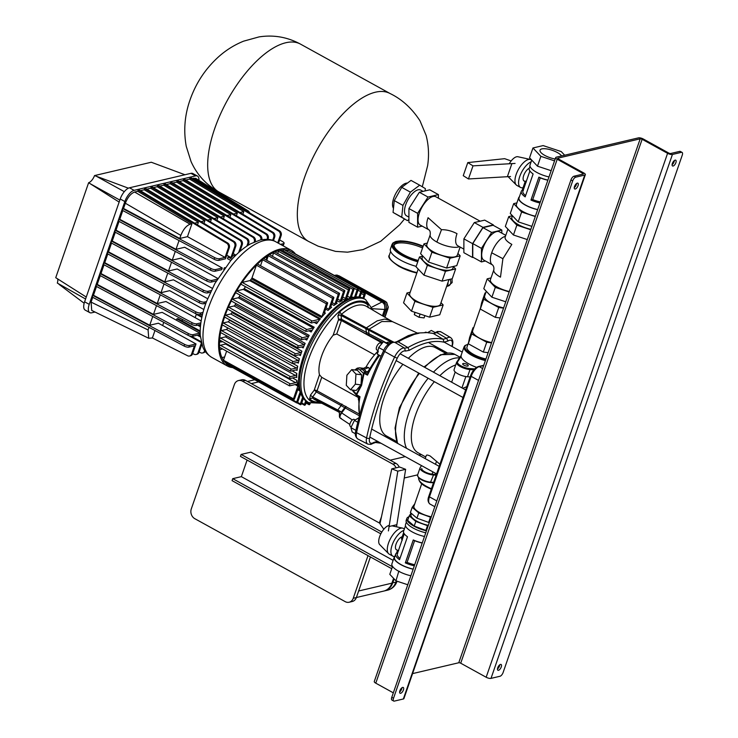 <?xml version="1.0" encoding="UTF-8"?>
<svg xmlns="http://www.w3.org/2000/svg" width="738" height="738" viewBox="0 0 738 738"><rect width="100%" height="100%" fill="white"/><g stroke="black" fill="none" stroke-linecap="round" stroke-linejoin="round"><path stroke-width="1.11" d="M468.455 178.965L463.252 175.69L467.781 162.591L472.993 165.865L468.455 178.965L510.53 176.53M511.157 160.949L504.654 158.679L467.781 162.591M472.993 165.865L515.069 163.43M511.914 163.55L507.384 176.65M265.855 257.064A49.926 21.808 -61.1 0 1 266.925 259.693M221.013 340.753A49.926 21.808 -61.1 0 1 219.592 340.947M266.686 256.492A49.926 21.808 -61.1 0 1 267.543 257.922M222.747 341.712A49.926 21.808 -61.1 0 1 219.546 341.952M279.886 250.385A64.612 28.219 -61.1 0 1 283.429 249.961M284.665 249.979A64.612 28.219 -61.1 0 1 287.635 250.431M232.728 367.607A66.088 28.865 -61.1 0 1 227.396 366.02A66.088 28.865 -61.1 0 1 228.522 305.274A66.088 28.865 -61.1 0 1 279.72 249.213A66.088 28.865 -61.1 0 1 291.233 250.293A66.088 28.865 -61.1 0 1 295.421 253.955M226.603 363.76A64.612 28.219 -61.1 0 1 224.232 361.435M223.439 360.365A64.612 28.219 -61.1 0 1 219.61 347.294M219.546 346.14A64.612 28.219 -61.1 0 1 219.647 340.006M219.749 338.742A64.612 28.219 -61.1 0 1 220.579 332.515M220.828 331.159A64.612 28.219 -61.1 0 1 222.258 324.84M222.636 323.41A64.612 28.219 -61.1 0 1 224.62 316.989M225.127 315.513A64.612 28.219 -61.1 0 1 227.636 308.973M228.263 307.478A64.612 28.219 -61.1 0 1 231.345 300.772M232.083 299.305A64.612 28.219 -61.1 0 1 235.8 292.396M236.63 290.966A64.612 28.219 -61.1 0 1 241.141 283.789M242.055 282.442A64.612 28.219 -61.1 0 1 256.446 265.053M257.461 264.066A64.612 28.219 -61.1 0 1 262.719 259.444M263.734 258.641A64.612 28.219 -61.1 0 1 268.494 255.302M269.508 254.684A64.612 28.219 -61.1 0 1 273.853 252.396M274.868 251.962A64.612 28.219 -61.1 0 1 278.826 250.634M412.57 673.61L458.778 662.752A1.467 0.489 19.1 0 1 460.715 663.204L486.167 677.244A3.672 1.208 -160.9 0 0 491.01 678.379L500.013 676.257A3.672 1.605 118.9 0 0 503.104 672.53L682.263 155.155A3.672 1.605 118.9 0 0 682.078 152.397A3.672 1.605 118.9 0 0 681.442 152.332L672.438 154.454A3.672 1.208 -160.9 0 1 667.586 153.319L642.134 139.279A1.467 0.489 19.1 0 0 640.197 138.827L558.002 158.144A1.467 0.489 19.1 0 0 557.771 158.301A1.467 0.489 19.1 0 0 558.38 158.965L583.832 173.006A3.672 1.208 -160.9 0 1 585.345 174.666A3.672 1.208 -160.9 0 1 584.764 175.063L575.76 177.175A3.672 1.605 118.9 0 0 572.67 180.911L570.935 179.952A3.672 1.605 -61.1 0 1 574.026 176.216L583.029 174.103A1.467 0.489 19.1 0 0 583.26 173.947A1.467 0.489 19.1 0 0 582.651 173.282L557.208 159.242A3.672 1.208 -160.9 0 1 555.696 157.581A3.672 1.208 -160.9 0 1 556.268 157.185L638.462 137.868A3.672 1.208 -160.9 0 1 643.315 139.002L668.757 153.043A1.467 0.489 19.1 0 0 670.704 153.495L679.707 151.382A3.672 1.605 -61.1 0 1 680.344 151.438L682.078 152.397M393.695 701.045L391.961 700.085A3.672 1.605 -61.1 0 1 391.777 697.327L393.511 698.286A3.672 1.605 118.9 0 0 393.695 701.045A3.672 1.605 118.9 0 0 394.341 701.1L403.335 698.987L584.764 175.063M574.515 186.493A3.303 1.439 118.9 0 0 574.681 188.974A3.303 1.439 118.9 0 0 578.038 185.662A3.303 1.439 118.9 0 0 577.872 183.19A3.303 1.439 118.9 0 0 574.515 186.493M576.572 183.494A3.303 1.439 -61.1 0 1 576.304 184.712A3.303 1.439 -61.1 0 1 574.247 187.701M403.418 689.947A3.303 1.439 -61.1 0 1 400.061 693.25A3.303 1.439 -61.1 0 1 399.895 690.768A3.303 1.439 -61.1 0 1 403.252 687.465A3.303 1.439 -61.1 0 1 403.418 689.947M399.627 691.986A3.303 1.439 118.9 0 0 401.675 688.988A3.303 1.439 118.9 0 0 401.942 687.77M675.888 162.664A3.303 1.439 -61.1 0 1 672.53 165.976A3.303 1.439 -61.1 0 1 672.364 163.495A3.303 1.439 -61.1 0 1 675.722 160.183A3.303 1.439 -61.1 0 1 675.888 162.664M672.097 164.703A3.303 1.439 118.9 0 0 674.145 161.705A3.303 1.439 118.9 0 0 674.412 160.497M497.744 667.77A3.303 1.439 118.9 0 0 497.901 670.252A3.303 1.439 118.9 0 0 501.259 666.94A3.303 1.439 118.9 0 0 501.093 664.468A3.303 1.439 118.9 0 0 497.744 667.77M499.792 664.772A3.303 1.439 -61.1 0 1 499.525 665.99A3.303 1.439 -61.1 0 1 497.477 668.979M393.326 692.844L375.78 683.167A3.672 1.208 -160.9 0 1 374.267 681.506L555.696 157.581M585.345 174.666L403.917 698.591A3.672 1.208 -160.9 0 1 403.335 698.987M391.777 697.327L570.935 179.952M393.511 698.286L572.67 180.911M473.15 257.341L472.541 257.479L472.56 243.641L482.975 227.359L493.371 224.915L493.371 225.394M472.541 257.479L463.87 252.7L463.888 238.854L474.303 222.572L484.691 220.127L493.371 224.915M474.303 222.572L482.975 227.359M463.888 238.854L472.56 243.641M457.92 253.457L460.171 255.828L456.767 265.652L446.601 268.042L428.501 262.064L420.577 253.688L423.972 243.863L427.32 243.079M463.87 249.121L457.8 245.772A16.153 7.057 118.9 0 1 456.997 233.651C451.748 230.939 446.573 229.61 441.472 229.684L436.868 242.046A16.153 5.332 -160.9 0 1 430.208 234.739L426.813 244.564A16.153 5.332 19.1 0 0 436.739 253.485A16.153 5.332 19.1 0 0 454.802 256.87A16.153 5.332 19.1 0 0 457.339 255.136L460.134 247.055M460.171 255.828L450.005 258.217L431.905 252.239L423.972 243.863M431.905 252.239L428.501 262.064M450.005 258.217L446.601 268.042M422.145 226.105L417.597 227.175L408.917 222.387L408.935 208.55L419.35 192.267L429.747 189.823L438.418 194.611L438.418 198.181M480.143 221.197L435.807 196.742A16.153 7.057 118.9 0 0 433.003 196.483A16.153 7.057 118.9 0 0 420.485 210.182A16.153 7.057 118.9 0 0 420.208 225.035L428.879 229.822C430.005 230.551 430.448 232.184 430.208 234.739M417.597 227.175L417.616 213.337L428.031 197.046L438.418 194.611M417.616 213.337L408.935 208.55M428.031 197.046L419.35 192.267M428.879 229.822A16.153 7.057 118.9 0 1 428.077 217.701L441.472 229.684M383.825 529.238L379.969 523.777L391.786 468.861L399.609 467.025L405.632 469.322L397.8 471.158L388.4 530.926M391.786 468.861L397.8 471.158M405.632 469.322L396.518 526.812M396.795 524.709L388.963 526.545M378.05 350.624L376.777 349.923A3.948 1.725 -61.1 0 1 376.629 346.832A3.948 1.725 -61.1 0 1 380.596 343.004L381.814 343.677M402.192 536.747A7.343 3.21 118.9 0 0 396.029 544.21A7.343 3.21 118.9 0 0 396.398 549.718L397.496 550.317M389.147 525.438A11.015 4.806 118.9 0 0 379.618 536.692A11.015 4.806 118.9 0 0 379.664 544.57L388.566 553.648A14.686 6.411 118.9 0 0 389.24 554.155L392.856 556.148A14.686 6.411 118.9 0 0 394.71 556.498M404.378 528.962L403.418 528.436A14.686 6.411 118.9 0 0 402.634 528.14A14.686 6.411 118.9 0 0 388.502 543.131A14.686 6.411 118.9 0 0 388.566 553.648M403.889 530.364A14.686 6.411 118.9 0 0 392.118 545.133A14.686 6.411 118.9 0 0 392.856 556.148M394.11 578.896L392.69 582.992A14.686 12.288 76.8 0 1 384.48 590.907A14.686 12.288 76.8 0 1 384.092 590.99M238.485 380.559L241.612 379.821A7.343 6.144 76.8 0 1 245.56 380.421L242.433 381.159A7.343 6.144 -103.2 0 0 238.485 380.559A7.343 6.144 -103.2 0 0 234.38 384.516L191.29 508.943A7.343 6.144 -103.2 0 0 194.804 518.685L345.19 601.636A7.343 6.144 -103.2 0 0 349.139 602.236A7.343 6.144 -103.2 0 0 353.244 598.278L356.371 597.54A7.343 6.144 76.8 0 1 352.266 601.498L349.139 602.236M245.56 380.421L395.946 463.372A7.343 6.144 76.8 0 1 399.203 467.117M396.075 467.855A7.343 6.144 -103.2 0 0 392.81 464.11L395.946 463.372M381.491 516.692L379.323 522.965M368.013 555.622L353.244 598.278M242.433 381.159L392.81 464.11M393.585 578.343L391.906 583.177L358.64 590.99L370.421 556.95L356.371 597.54M396.73 441.61L386.463 435.946A50.479 22.048 -61.1 0 1 383.945 398.068A50.479 22.048 -61.1 0 1 402.893 364.323M408.354 358.317A50.479 22.048 -61.1 0 1 435.226 347.543L445.494 353.198M466.776 386.675L462.726 388.308M436.333 474.58L432.081 474.137A7.343 2.426 -160.9 0 1 424.811 471.803A7.343 2.426 -160.9 0 1 421.785 468.482A7.343 2.426 -160.9 0 1 421.795 468.464L421.785 468.482M439.913 464.257L430.263 456.066C427.846 454.931 426.509 454.765 426.26 455.558L425.199 458.612L426.26 455.558M455.697 364.95A49.926 21.808 118.9 0 0 439.848 375.688M434.35 381.675A49.926 21.808 118.9 0 0 415.466 415.226A49.926 21.808 118.9 0 0 417.966 452.689L425.761 456.997M406.583 448.344A53.966 23.57 -61.1 0 1 408.769 413.225A53.966 23.57 -61.1 0 1 428.132 378.253M433.464 372.164A53.966 23.57 -61.1 0 1 459.488 357.939M421.306 454.534L420.042 454.774A53.966 23.57 -61.1 0 1 418.63 454.986M436.13 475.171L433.51 475.004A9.179 3.035 -160.9 0 1 424.147 472.2A9.179 3.035 -160.9 0 1 420.051 467.874A9.179 3.035 -160.9 0 1 420.171 467.643L421.518 465.604M380.365 534.81A6.605 2.887 -61.1 0 1 382.33 531.249M414.332 565.815A15.895 5.249 -160.9 0 1 405.319 562.882L407.09 562.393A14.428 4.769 19.1 0 0 414.71 564.718M407.477 536.766L407.394 536.71A15.895 5.249 -160.9 0 0 407.477 536.766L399.535 559.69A15.895 5.249 -160.9 0 1 395.651 554.146A15.895 5.249 -160.9 0 1 396.537 553.085L397.699 553.334M404.258 533.786L397.256 554.017A14.428 4.769 19.1 0 0 399.968 558.445M422.228 543.011A14.428 4.769 -160.9 0 1 414.608 540.696L413.262 539.958A15.895 5.249 -160.9 0 0 422.265 542.891M407.394 536.71A15.895 5.249 -160.9 0 1 403.594 531.222L405.485 525.751M405.356 562.854L413.28 539.967M414.608 540.696L407.09 562.393M405.319 562.882L413.262 539.958M400.171 572.024L398.917 571.138M421.739 483.694L413.944 506.203A14.299 4.723 19.1 0 0 419.839 512.679A14.299 4.723 19.1 0 0 431.296 516.821M414.774 503.796L412.201 507.31L410.393 512.55L416.933 518.168L429.285 522.633M412.201 507.31L418.75 512.928L431.093 517.393M430.402 517.347L428.584 522.587M418.75 512.928L416.933 518.168M411.435 513.454L410.992 514.718A14.299 4.723 19.1 0 0 416.887 521.194A14.299 4.723 19.1 0 0 428.354 525.336M411.075 513.141L409.258 515.825L415.798 521.443L428.151 525.908M427.45 525.862L425.863 530.447L426.564 530.493M415.798 521.443L414.212 526.028L425.863 530.447M409.258 515.825L407.671 520.41L414.212 526.028M408.935 516.766A17.002 5.618 19.1 0 0 406.859 518.417L406.177 520.382A17.002 5.618 19.1 0 0 413.179 528.076A17.002 5.618 19.1 0 0 425.771 532.781M406.859 518.417A17.002 5.618 19.1 0 0 413.861 526.111A17.002 5.618 19.1 0 0 426.453 530.816M406.334 522.172L405.513 524.552A16.264 5.369 19.1 0 0 412.21 531.913A16.264 5.369 19.1 0 0 424.488 536.471M394.895 556.351A16.264 5.369 19.1 0 0 394.175 557.301L391.906 563.85A16.264 5.369 19.1 0 0 398.603 571.212A16.264 5.369 19.1 0 0 410.881 575.76M395.651 554.146L394.516 557.421A15.895 5.249 19.1 0 0 401.066 564.616A15.895 5.249 19.1 0 0 413.197 569.09M394.175 557.301A16.264 5.369 19.1 0 0 400.872 564.662A16.264 5.369 19.1 0 0 413.151 569.21M407.773 584.754L395.965 580.852L389.793 574.339L392.542 566.406M398.778 571.304L395.965 580.852M396.574 553.085L397.551 550.262L398.64 550.631M402.238 540.234L401.481 538.925L403.649 532.661M401.481 538.925L403.631 532.605M397.551 550.262L396.537 553.085M280.495 244.37L283.512 243.66A3.672 1.208 19.1 0 0 284.093 243.263A3.672 1.208 19.1 0 0 282.682 241.658L279.647 239.933M284.093 243.263L283.521 244.905A3.672 1.208 -160.9 0 1 282.949 245.293L282.405 245.422M281.15 235.588L280.172 235.819A3.672 3.072 -103.2 0 0 278.521 231.012L279.499 230.782A3.672 3.072 76.8 0 1 281.15 235.588L278.494 243.263M274.674 237.11L273.697 237.341A3.672 3.072 -103.2 0 0 272.036 232.535L273.014 232.304A3.672 3.072 76.8 0 1 274.674 237.11L273.447 240.662M268.189 238.642L267.211 238.872A3.672 3.072 -103.2 0 0 265.551 234.057L266.529 233.826A3.672 3.072 76.8 0 1 268.189 238.642L267.931 239.38M260.874 239.841A3.672 3.072 -103.2 0 0 259.066 235.579L260.044 235.348A3.672 3.072 76.8 0 1 261.842 239.656M216.944 220.33L217.867 217.673L163.67 185.192L164.067 184.048L165.044 183.817L253.568 236.87A3.672 3.072 76.8 0 1 255.256 241.575M254.711 241.806L254.241 241.916A3.672 3.072 -103.2 0 0 252.59 237.101L253.568 236.87M248.743 243.208L247.765 243.439A3.672 3.072 -103.2 0 0 246.105 238.623L157.581 185.57L158.559 185.339L247.082 238.392A3.672 3.072 76.8 0 1 248.743 243.208L247.996 245.367M242.258 244.73L241.28 244.961A3.672 3.072 -103.2 0 0 239.619 240.154L151.096 187.092L152.083 186.862L240.597 239.924A3.672 3.072 76.8 0 1 242.258 244.73L239.942 251.409M234.795 246.483A3.672 3.072 -103.2 0 0 233.143 241.677L144.62 188.624L145.598 188.393L234.121 241.446A3.672 3.072 76.8 0 1 235.773 246.252L231.963 257.285L230.976 257.516L234.795 246.483L235.773 246.252M229.297 247.784L228.319 248.014A3.672 3.072 -103.2 0 0 226.658 243.199L138.135 190.146L139.113 189.915L227.636 242.968A3.672 3.072 76.8 0 1 229.297 247.784L225.477 258.807L218.891 260.357A3.672 1.208 -160.9 0 1 214.14 259.278L122.268 210.265L122.831 208.633L123.523 208.467L179.768 238.475L180.828 235.404C183.255 229.389 186.345 225.662 190.1 224.204L191.935 223.771L187.47 236.658L179.768 238.475M214.14 259.278L214.703 257.636A3.672 1.208 19.1 0 0 219.454 258.715L218.891 260.357M210.385 270.117L210.948 268.484A3.672 1.208 19.1 0 0 215.699 269.564L215.127 271.206A3.672 1.208 -160.9 0 1 210.385 270.117L118.514 221.114L119.076 219.472L119.768 219.315L122.803 210.551M206.631 280.966L207.194 279.333A3.672 1.208 19.1 0 0 211.944 280.412L211.372 282.045A3.672 1.208 -160.9 0 1 206.631 280.966L114.759 231.963L115.322 230.321L116.004 230.164L119.039 221.4M202.876 291.814L203.439 290.182A3.672 1.208 19.1 0 0 208.19 291.261L207.618 292.894A3.672 1.208 -160.9 0 1 202.876 291.814L111.004 242.811L111.567 241.169L112.25 241.012L115.285 232.239M199.684 301.021A3.672 1.208 19.1 0 0 204.426 302.1L203.863 303.742A3.672 1.208 -160.9 0 1 199.112 302.663L199.684 301.021L107.813 252.018L107.241 253.651L199.112 302.663M202.609 314.001L200.109 314.591A3.672 1.208 -160.9 0 1 195.358 313.512L103.486 264.499L104.058 262.866L104.741 262.7L107.776 253.937M195.358 313.512L195.93 311.87A3.672 1.208 19.1 0 0 200.671 312.949L200.109 314.591M200.653 324.425L196.354 325.44A3.672 1.208 -160.9 0 1 191.603 324.36L99.731 275.348L100.294 273.715L100.986 273.549L104.021 264.785M191.603 324.36L192.166 322.718A3.672 1.208 19.1 0 0 196.917 323.798L196.354 325.44M156.511 305.633L153.476 314.397L162.157 312.358L199.749 333.096L199.186 334.729L192.59 336.279A3.672 1.208 -160.9 0 1 187.849 335.2L95.977 286.196L96.54 284.554L97.231 284.398L100.267 275.634M187.849 335.2L188.411 333.567A3.672 1.208 19.1 0 0 193.162 334.646L192.59 336.279M92.748 297.322L91.088 302.128L91.733 310.43L148.725 338.262L152.388 337.967L187.673 355.781A3.672 3.072 -103.2 0 0 189.546 356.03A3.672 3.072 -103.2 0 0 191.594 354.055L194.445 345.808L188.836 347.128A3.672 1.208 -160.9 0 1 184.094 346.048L92.222 297.045L92.785 295.403L93.468 295.246L96.503 286.482M184.094 346.048L184.657 344.415A3.672 1.208 19.1 0 0 189.408 345.495L188.836 347.128M152.757 316.482L149.713 325.246L158.402 323.207L195.994 343.945L192.572 353.825A3.672 3.072 76.8 0 1 190.524 355.799L189.546 356.03M199.057 352.303A3.672 3.072 76.8 0 1 197 354.277L196.022 354.508A3.672 3.072 -103.2 0 0 198.079 352.524L199.057 352.303L201.815 344.323M192.683 353.52L194.149 354.258A3.672 3.072 -103.2 0 0 196.022 354.508M205.229 351.445A3.672 3.072 76.8 0 1 203.485 352.755L202.507 352.985A3.672 3.072 -103.2 0 0 204.564 351.002L204.878 350.928M199.159 351.989L200.635 352.736A3.672 3.072 -103.2 0 0 202.507 352.985M184.657 344.415L92.785 295.403M188.411 333.567L96.54 284.554M192.166 322.718L100.294 273.715M195.93 311.87L104.058 262.866M214.703 257.636L122.831 208.633M278.521 231.012L189.998 177.95L189.601 179.103L243.789 211.585L242.876 214.241M279.499 230.782L190.976 177.72L189.998 177.95M210.948 268.484L119.076 219.472M272.036 232.535L183.513 179.482L183.116 180.626L237.313 213.107L236.391 215.764M273.014 232.304L184.491 179.251L183.513 179.482M207.194 279.333L115.322 230.321M265.551 234.057L177.028 181.004L176.631 182.148L230.828 214.629L229.905 217.286M266.529 233.826L178.006 180.773L177.028 181.004M203.439 290.182L111.567 241.169M259.066 235.579L170.552 182.526L170.146 183.67L224.343 216.151L223.429 218.808M260.044 235.348L171.53 182.295L170.552 182.526M164.067 184.048L252.59 237.101M164.02 283.945L160.985 292.709L169.666 290.661L203.836 309.508M167.775 273.097L164.74 281.861L173.421 279.822L207.627 298.687M224.739 268.097L224.306 267.857L223.752 269.453M171.53 262.248L168.495 271.012L177.175 268.973L212.304 288.346M232.027 259.204L228.06 257.009L227.498 258.651L230.865 260.505M175.284 251.4L172.249 260.163L180.939 258.125L217.784 278.447M144.62 188.624L144.224 189.767L198.411 222.249L197.498 224.906M226.732 255.173L230.976 257.516M241.28 244.961L238.651 252.562M151.096 187.092L150.7 188.245L204.896 220.727L203.974 223.383M233.217 253.651L235.92 255.136M247.765 243.439L246.833 246.123M157.581 185.57L157.185 186.714L211.382 219.195L210.459 221.852M273.697 237.341L272.645 240.367M280.172 235.819L277.737 242.848M179.048 240.551L176.013 249.315L184.694 247.276L222.286 268.014L221.723 269.656L215.127 271.206M160.266 294.785L157.231 303.549L165.912 301.51L201.16 320.956M201.409 342.893L198.079 352.524M201.326 342.552L188.79 335.642M163.753 322.349L162.646 325.55M191.419 336.316L201.123 341.676M200.385 336.934L197.231 335.19M198.208 334.96L200.312 336.131M200.164 331.713L176.871 318.862L176.4 320.218M176.871 318.862L177.849 318.631L200.173 330.956M200.413 326.75L197.526 325.163M182.59 319.545L182.092 320.975M198.504 324.932L200.478 326.021M201.843 317.34L196.317 314.296L195.155 317.644M198.061 314.489L201.991 316.657M202.35 314.065L201.539 316.408M196.88 314.157L196.317 314.296M225.053 267.682L224.306 267.857M235.892 255.173L232.405 255.994M229.472 256.676L228.06 257.009M243.789 211.585L239.951 212.489M237.313 213.107L233.466 214.011M230.828 214.629L226.981 215.533M224.343 216.151L220.496 217.055M217.867 217.673L214.02 218.577M211.382 219.195L207.535 220.099M204.896 220.727L201.05 221.631M198.411 222.249L194.574 223.153M148.993 327.331L148.089 329.96L148.725 338.262M152.388 337.967L154.971 330.513M187.47 236.658L225.062 257.396L219.454 258.715M228.319 248.014L225.062 257.396M138.135 190.146L137.738 191.29L191.935 223.771M192.24 178.476L195.718 178.365L248.614 211.151L246.427 210.957M248.614 211.151L249.804 212.987M164.74 281.861L108.495 251.852L107.813 252.018M108.495 251.852L111.53 243.088M123.523 208.467L125.34 203.227C127.757 197.212 130.847 193.485 134.602 192.028L137.738 191.29M140.377 190.672L144.224 189.767M146.862 189.149L150.7 188.245M153.338 187.618L157.185 186.714M159.823 186.096L163.67 185.192M166.308 184.574L170.146 183.67M172.784 183.052L176.631 182.148M179.269 181.53L183.116 180.626M185.755 180.007L189.601 179.103M104.741 262.7L160.985 292.709M195.994 343.945L189.408 345.495M93.468 295.246L149.713 325.246M199.749 333.096L193.162 334.646M97.231 284.398L153.476 314.397M222.286 268.014L215.699 269.564M119.768 219.315L176.013 249.315M217.378 279.13L211.944 280.412M116.004 230.164L172.249 260.163M211.225 290.541L208.19 291.261M112.25 241.012L168.495 271.012M216.345 280.883L211.372 282.045M206.483 301.621L204.426 302.1M210.422 292.239L207.618 292.894M200.865 322.875L196.917 323.798M100.986 273.549L157.231 303.549M203.024 312.395L200.671 312.949M205.874 303.272L203.863 303.742M391.906 583.177A14.686 12.288 76.8 0 1 383.695 591.092L356.38 597.512M258.632 381.897L251.344 383.612L390.162 460.18L405.254 456.628M485.955 358.991A16.264 5.369 -160.9 0 1 466.969 347.072L468.547 342.515M485.659 293.106L485.004 293.023L481.6 302.848L480.309 309.065L495.336 317.349L500.152 317.967M486.287 291.279L484.654 295.993A16.264 5.369 19.1 0 0 503.639 307.903M485.004 293.023L483.704 299.241L498.731 307.525L503.556 308.143M498.731 307.525L495.336 317.349M483.704 299.241L480.309 309.065M488.141 352.672L483.316 352.063L468.289 343.77L469.58 337.561L472.984 327.737L473.639 327.82M480.567 307.811L472.643 330.707A16.264 5.369 19.1 0 0 491.619 342.616M491.536 342.856L486.711 342.238L471.683 333.954L472.984 327.737M486.711 342.238L483.316 352.063M471.683 333.954L468.289 343.77M424.867 332.524A3.948 1.725 -61.1 0 1 426.26 332.275L426.813 332.57M530.853 229.315A16.264 5.369 -160.9 0 1 518.574 224.767A16.264 5.369 -160.9 0 1 511.868 217.406L512.44 215.754M561.609 155.93A11.66 3.847 19.1 0 0 557.264 152.498A11.66 3.847 19.1 0 0 540.041 150.146A11.66 3.847 19.1 0 0 544.838 155.423A11.66 3.847 19.1 0 0 555.207 158.984M516.895 202.885L513.676 203.642L510.281 213.466L518.205 221.843L531.877 226.363M535.391 216.216A16.264 5.369 -160.9 0 1 523.104 211.668A16.264 5.369 -160.9 0 1 516.406 204.306L518.676 197.756A16.264 5.369 -160.9 0 1 519.395 196.806M513.676 203.642L521.609 212.018L535.281 216.538M521.609 212.018L518.205 221.843M522.209 190.275L525.198 181.53L522.172 190.266L523.334 190.515M525.235 181.557L526.314 181.917M529.893 170.967L522.891 191.197A14.428 4.769 19.1 0 0 525.604 195.635M529.912 171.52L529.284 169.841M547.864 180.192A14.428 4.769 -160.9 0 1 540.244 177.876L538.897 177.138A15.895 5.249 19.1 0 0 547.9 180.081M538.897 177.138L530.963 200.063L532.725 199.583A14.428 4.769 19.1 0 0 540.345 201.898M530.963 200.063A15.895 5.249 19.1 0 0 539.967 202.996M540.244 177.876L532.725 199.583M530.991 200.035L538.915 177.157M529.985 166.207L529.229 168.402A15.895 5.249 19.1 0 0 533.03 173.891A15.895 5.249 19.1 0 0 533.113 173.947L525.179 196.871A15.895 5.249 19.1 0 1 521.286 191.327A15.895 5.249 19.1 0 1 522.172 190.266M537.698 209.546A15.895 5.249 -160.9 0 1 525.567 205.072A15.895 5.249 -160.9 0 1 519.026 197.876L521.286 191.327M537.661 209.675A16.264 5.369 -160.9 0 1 525.373 205.118A16.264 5.369 -160.9 0 1 518.676 197.756M548.998 176.926A16.264 5.369 -160.9 0 1 536.71 172.369A16.264 5.369 -160.9 0 1 530.013 165.008L531.72 160.091M564.671 155.211L561.221 151.567L543.122 145.589L532.956 147.978L540.88 156.355L554.552 160.875M532.956 147.978L529.552 157.803L537.485 166.179L551.157 170.69M537.485 166.179L540.88 156.355M300.587 393.843L297.829 401.804A1.098 0.48 -61.1 0 1 296.713 402.902L226.723 364.304A1.098 0.48 -61.1 0 1 226.677 363.474L226.87 362.893M299.065 388.253A1.467 0.646 118.9 0 0 298.927 388.262A1.467 0.646 118.9 0 0 297.691 389.756L294.637 398.557A1.098 0.48 -61.1 0 1 293.521 399.664L223.54 361.057A1.098 0.48 -61.1 0 1 223.485 360.227L226.621 351.159M219.684 347.247A1.098 0.48 -61.1 0 1 219.49 347.229A1.098 0.48 -61.1 0 1 219.509 346.214A1.098 0.48 -61.1 0 1 220.367 345.283L225.625 344.046A1.467 0.646 -61.1 0 0 226.225 343.631M219.804 340.006A1.098 0.48 -61.1 0 1 219.62 339.987A1.098 0.48 -61.1 0 1 219.638 338.973A1.098 0.48 -61.1 0 1 220.487 338.041L225.468 336.869A1.467 0.646 -61.1 0 0 226.52 335.79M220.8 332.552A1.098 0.48 -61.1 0 1 220.607 332.534A1.098 0.48 -61.1 0 1 220.625 331.519A1.098 0.48 -61.1 0 1 221.483 330.587L226.381 329.434A1.467 0.646 -61.1 0 0 227.645 327.838M222.525 324.923A1.098 0.48 -61.1 0 1 222.332 324.904A1.098 0.48 -61.1 0 1 222.35 323.89A1.098 0.48 -61.1 0 1 223.208 322.958L228.162 321.796A1.467 0.646 -61.1 0 0 229.444 320.154A52.868 23.09 -61.1 0 1 229.546 319.785M224.924 317.146A1.098 0.48 -61.1 0 1 224.73 317.128A1.098 0.48 -61.1 0 1 224.749 316.113A1.098 0.48 -61.1 0 1 225.597 315.181L230.717 313.973A1.467 0.646 -61.1 0 0 231.935 312.543A52.868 23.09 -61.1 0 1 232.267 311.667M227.968 309.204A1.098 0.48 -61.1 0 1 227.774 309.185A1.098 0.48 -61.1 0 1 227.793 308.18A1.098 0.48 -61.1 0 1 228.651 307.239L234.047 305.975A1.467 0.646 -61.1 0 0 235.173 304.757A52.868 23.09 -61.1 0 1 235.782 303.466M231.686 301.113A1.098 0.48 -61.1 0 1 231.492 301.095A1.098 0.48 -61.1 0 1 231.511 300.08A1.098 0.48 -61.1 0 1 232.369 299.148L238.208 297.774A1.467 0.646 -61.1 0 0 239.213 296.787A52.868 23.09 -61.1 0 1 240.145 295.145M236.132 292.848A1.098 0.48 -61.1 0 1 235.948 292.829A1.098 0.48 -61.1 0 1 235.966 291.814A1.098 0.48 -61.1 0 1 236.815 290.883L243.328 289.351A1.467 0.646 -61.1 0 0 244.195 288.586A52.868 23.09 -61.1 0 1 245.486 286.685M241.455 284.379A1.098 0.48 -61.1 0 1 241.261 284.361A1.098 0.48 -61.1 0 1 241.28 283.346A1.098 0.48 -61.1 0 1 242.138 282.414L249.739 280.625A1.467 0.646 -61.1 0 0 250.44 280.099A52.868 23.09 -61.1 0 1 251.427 278.909A1.467 0.646 -61.1 0 0 251.99 277.912L256.39 265.191A1.098 0.48 -61.1 0 1 257.322 264.066A1.098 0.48 -61.1 0 1 257.516 264.084A1.098 0.48 -61.1 0 1 257.627 264.241M260.514 265.745L262.599 259.739A1.098 0.48 -61.1 0 1 263.521 258.614A1.098 0.48 -61.1 0 1 263.715 258.632A1.098 0.48 -61.1 0 1 263.835 258.789M266.722 260.293L268.291 255.735A1.098 0.48 -61.1 0 1 269.222 254.619A1.098 0.48 -61.1 0 1 269.416 254.638A1.098 0.48 -61.1 0 1 269.527 254.785M272.414 256.289L273.567 252.968A1.098 0.48 -61.1 0 1 274.499 251.843A1.098 0.48 -61.1 0 1 274.684 251.861A1.098 0.48 -61.1 0 1 274.804 252.018M277.691 253.521L278.457 251.317A1.098 0.48 -61.1 0 1 279.379 250.2A1.098 0.48 -61.1 0 1 279.573 250.219A1.098 0.48 -61.1 0 1 279.693 250.366M282.58 251.87L282.958 250.754A1.098 0.48 -61.1 0 1 283.89 249.638A1.098 0.48 -61.1 0 1 284.084 249.656A1.098 0.48 -61.1 0 1 284.195 249.804M287.082 251.317A1.098 0.48 -61.1 0 1 288.005 250.2A1.098 0.48 -61.1 0 1 288.198 250.219A1.098 0.48 -61.1 0 1 288.318 250.366M291.538 252.064A1.098 0.48 -61.1 0 1 291.704 251.99A1.098 0.48 -61.1 0 1 291.897 252.009A1.098 0.48 -61.1 0 1 292.008 252.165M349.609 298.521A1.467 0.646 118.9 0 0 350.08 297.654L352.949 289.361A1.098 0.48 -61.1 0 1 353.871 288.244A1.098 0.48 -61.1 0 1 354.065 288.263A1.098 0.48 -61.1 0 1 354.12 289.084L351.02 298.051M354.535 297.248L357.063 289.923A1.098 0.48 -61.1 0 1 357.995 288.807A1.098 0.48 -61.1 0 1 358.188 288.826A1.098 0.48 -61.1 0 1 358.244 289.647L355.651 297.119M358.88 297.137L360.762 291.713A1.098 0.48 -61.1 0 1 361.685 290.597A1.098 0.48 -61.1 0 1 361.878 290.615A1.098 0.48 -61.1 0 1 361.934 291.436L359.913 297.285M362.847 298.143L363.954 294.96A1.098 0.48 -61.1 0 1 364.876 293.844A1.098 0.48 -61.1 0 1 365.07 293.862A1.098 0.48 -61.1 0 1 365.125 294.683L363.779 298.576M310.246 403.326L310.154 403.594A1.098 0.48 -61.1 0 1 309.038 404.701A1.098 0.48 -61.1 0 1 308.982 403.87L309.314 402.92M346.648 298.217A1.467 0.646 118.9 0 0 346.722 299.314A1.467 0.646 118.9 0 0 346.943 299.342A52.868 23.09 118.9 0 0 345.624 299.61A52.868 23.09 118.9 0 0 344.277 299.969A1.467 0.646 118.9 0 0 345.476 298.493L348.437 289.923A1.098 0.48 -61.1 0 1 349.369 288.798A1.098 0.48 -61.1 0 1 349.554 288.816A1.098 0.48 -61.1 0 1 349.609 289.647L346.648 298.217M341.86 299.582A1.467 0.646 118.9 0 0 341.934 300.689A1.467 0.646 118.9 0 0 342.275 300.68A52.868 23.09 118.9 0 0 339.36 302.036A1.467 0.646 118.9 0 0 340.421 300.615L343.557 291.565A1.098 0.48 -61.1 0 1 344.48 290.449A1.098 0.48 -61.1 0 1 344.674 290.468A1.098 0.48 -61.1 0 1 344.729 291.298L341.86 299.582M336.611 302.266A1.467 0.646 118.9 0 0 336.685 303.364A1.467 0.646 118.9 0 0 337.174 303.29A52.868 23.09 118.9 0 0 333.982 305.449A1.467 0.646 118.9 0 0 334.895 304.111L338.281 294.342A1.098 0.48 -61.1 0 1 339.203 293.217A1.098 0.48 -61.1 0 1 339.397 293.235A1.098 0.48 -61.1 0 1 339.452 294.065L336.611 302.266M330.873 306.399A1.467 0.646 118.9 0 0 330.947 307.497A1.467 0.646 118.9 0 0 331.593 307.303A52.868 23.09 118.9 0 0 328.059 310.421A1.467 0.646 118.9 0 0 328.807 309.231L332.58 298.337A1.098 0.48 -61.1 0 1 333.511 297.22A1.098 0.48 -61.1 0 1 333.696 297.239A1.098 0.48 -61.1 0 1 333.751 298.06L330.873 306.399M324.508 312.312A1.467 0.646 118.9 0 0 324.582 313.419A1.467 0.646 118.9 0 0 325.393 313.069A52.868 23.09 118.9 0 0 321.408 317.506A1.467 0.646 118.9 0 0 321.971 316.51L326.38 303.798A1.098 0.48 -61.1 0 1 327.303 302.672A1.098 0.48 -61.1 0 1 327.497 302.691A1.098 0.48 -61.1 0 1 327.552 303.521L324.508 312.312M319.72 319.231A1.467 0.646 118.9 0 0 320.421 318.696A52.868 23.09 118.9 0 0 316.602 323.696A1.467 0.646 118.9 0 0 316.953 321.768A1.467 0.646 118.9 0 0 316.703 321.75L311.445 322.986A1.098 0.48 -61.1 0 1 311.251 322.967A1.098 0.48 -61.1 0 1 311.27 321.952A1.098 0.48 -61.1 0 1 312.119 321.021L319.72 319.231L249.739 280.625M313.309 327.958A1.467 0.646 118.9 0 0 314.185 327.192A52.868 23.09 118.9 0 0 311.15 331.999A1.467 0.646 118.9 0 0 311.353 330.301A1.467 0.646 118.9 0 0 311.104 330.283L306.122 331.454A1.098 0.48 -61.1 0 1 305.929 331.436A1.098 0.48 -61.1 0 1 305.947 330.421A1.098 0.48 -61.1 0 1 306.805 329.489L313.309 327.958L243.328 289.351M308.189 336.38A1.467 0.646 118.9 0 0 309.204 335.384A52.868 23.09 118.9 0 0 306.74 340.061A1.467 0.646 118.9 0 0 306.824 338.585A1.467 0.646 118.9 0 0 306.565 338.567L301.667 339.72A1.098 0.48 -61.1 0 1 301.473 339.701A1.098 0.48 -61.1 0 1 301.491 338.687A1.098 0.48 -61.1 0 1 302.349 337.755L308.189 336.38L238.208 297.774M304.038 344.572A1.467 0.646 118.9 0 0 305.163 343.364A52.868 23.09 118.9 0 0 303.18 347.921A1.467 0.646 118.9 0 0 303.161 346.666A1.467 0.646 118.9 0 0 302.903 346.648L297.949 347.81A1.098 0.48 -61.1 0 1 297.755 347.792A1.098 0.48 -61.1 0 1 297.783 346.777A1.098 0.48 -61.1 0 1 298.632 345.845L304.038 344.572L234.047 305.975M300.707 352.579A1.467 0.646 118.9 0 0 301.916 351.15A52.868 23.09 118.9 0 0 300.375 355.605A1.467 0.646 118.9 0 0 300.283 354.563A1.467 0.646 118.9 0 0 300.025 354.544L294.905 355.744A1.098 0.48 -61.1 0 1 294.711 355.725A1.098 0.48 -61.1 0 1 294.73 354.72A1.098 0.48 -61.1 0 1 295.587 353.779L300.707 352.579L230.717 313.973M298.143 360.402A1.467 0.646 118.9 0 0 299.425 358.76A52.868 23.09 118.9 0 0 298.318 363.114A1.467 0.646 118.9 0 0 298.17 362.284A1.467 0.646 118.9 0 0 297.912 362.257L292.506 363.53A1.098 0.48 -61.1 0 1 292.313 363.511A1.098 0.48 -61.1 0 1 292.34 362.496A1.098 0.48 -61.1 0 1 293.189 361.565L298.143 360.402L228.162 321.796M296.362 368.041A1.467 0.646 118.9 0 0 297.691 366.186A52.868 23.09 118.9 0 0 297.063 370.43A1.467 0.646 118.9 0 0 296.879 369.803A1.467 0.646 118.9 0 0 296.621 369.784L290.781 371.149A1.098 0.48 -61.1 0 1 290.587 371.131A1.098 0.48 -61.1 0 1 290.606 370.125A1.098 0.48 -61.1 0 1 291.464 369.184L296.362 368.041L226.381 329.434M295.449 375.467A1.467 0.646 118.9 0 0 296.805 373.419A52.868 23.09 118.9 0 0 296.75 377.533A1.467 0.646 118.9 0 0 296.556 377.1A1.467 0.646 118.9 0 0 296.298 377.072L289.794 378.603A1.098 0.48 -61.1 0 1 289.6 378.585A1.098 0.48 -61.1 0 1 289.619 377.57A1.098 0.48 -61.1 0 1 290.477 376.638L295.449 375.467L225.468 336.869M295.606 382.653A1.467 0.646 118.9 0 0 296.565 381.758A1.467 0.646 118.9 0 0 296.962 380.411A52.868 23.09 118.9 0 0 297.7 384.332A1.467 0.646 118.9 0 0 297.525 384.092A1.467 0.646 118.9 0 0 297.276 384.064L289.674 385.854A1.098 0.48 -61.1 0 1 289.481 385.836A1.098 0.48 -61.1 0 1 289.499 384.821A1.098 0.48 -61.1 0 1 290.348 383.889L295.606 382.653L225.625 344.046M293.521 399.664A1.098 0.48 -61.1 0 1 293.466 398.834L297.875 386.112A1.467 0.646 118.9 0 0 297.958 385.227A52.868 23.09 118.9 0 0 298.991 387.819M296.713 402.902A1.098 0.48 -61.1 0 1 296.658 402.081L300.034 392.321M303.29 398.483L301.528 403.594A1.098 0.48 -61.1 0 1 300.403 404.701A1.098 0.48 -61.1 0 1 300.348 403.87L302.552 397.514M306.593 401.417L305.643 404.156A1.098 0.48 -61.1 0 1 304.526 405.263A1.098 0.48 -61.1 0 1 304.471 404.433L305.726 400.817M362.026 291.04L381.943 302.026C384.609 303.742 385.504 306.224 384.627 309.48L372.625 308.724M384.812 317.183L388.114 306.814L386.546 302.488L336.823 275.062A1.467 1.052 -81.9 0 1 337.045 275.062L337.045 275.062A1.467 1.052 -81.9 0 1 337.321 275.154M336.823 275.062L334.36 275.431M388.114 306.814L386.703 302.396L385.098 301.215A1.467 0.646 -61.1 0 1 385.264 301.436M530.705 229.749L516.849 225.173L508.74 216.612L512.43 215.745M527.301 239.573L513.445 234.998L505.336 226.437L508.74 216.612M513.445 234.998L516.849 225.173M485.392 260.984L481.444 261.916L472.772 257.128L472.79 243.586L482.975 227.655L493.141 225.265L501.822 230.053L501.812 233.153M505.779 235.339L499.432 231.843A16.153 7.057 118.9 0 0 496.619 231.575A16.153 7.057 118.9 0 0 484.11 245.284A16.153 7.057 118.9 0 0 483.833 260.127L492.504 264.914A16.153 7.057 -61.1 0 1 491.702 252.793L502.901 258.697L500.484 277.147A16.153 5.332 19.1 0 1 493.833 269.831C494.128 267.765 493.685 266.123 492.504 264.914L492.504 264.914M481.444 261.916L481.462 248.374L491.646 232.442L501.822 230.053M481.462 248.374L472.79 243.586M491.646 232.442L482.975 227.655M505.761 301.787L491.895 297.211L483.796 288.65L487.2 278.826L491.028 277.922M493.833 269.831L490.429 279.656A16.153 5.332 19.1 0 0 509.321 291.501M509.155 291.971L495.299 287.386L487.2 278.826M495.299 287.386L491.895 297.211M502.901 258.697L511.831 244.398A16.153 5.332 19.1 0 1 505.17 237.092L507.919 229.158M380.79 533.814L240.45 456.398L241.132 454.433L250.92 452.136L380.052 523.371M391.74 568.712L232.064 480.632L232.738 478.667L241.354 476.647L247.092 460.069M241.354 476.647L393.114 560.354M232.738 478.667L392.422 566.747M241.132 454.433L381.786 532.024M473.888 369.821L470.023 369.563L469.866 368.576A8.441 2.786 19.1 0 1 460.964 365.845A8.441 2.786 19.1 0 1 457.588 361.804L461.065 356.583L461.139 355.495L461.065 356.583A19.087 6.31 19.1 0 0 468.99 363.954A19.087 6.31 19.1 0 0 476.591 367.349M467.034 364.415A2.934 0.969 19.1 0 0 462.689 363.825A2.934 0.969 19.1 0 0 463.898 365.153A2.934 0.969 19.1 0 0 468.243 365.744A2.934 0.969 19.1 0 0 467.034 364.415M454.184 369.406A9.179 3.035 19.1 0 0 454.073 369.646A9.179 3.035 19.1 0 0 457.846 373.797A9.179 3.035 19.1 0 0 467.523 376.767L470.152 376.943M403.216 338.308L408.28 335.624L413.464 334.028M382.791 342.487L366.269 333.788L366.463 332.395L369.055 333.751L368.511 330.301L368.982 329.277L381.767 321.537L392.312 321.584M339.757 311.842L337.921 315.929A2.205 1.734 170.5 0 1 340.947 315.394L341.408 314.37L343.576 315.55L341.408 314.37L339.757 311.842L341.463 314.323A53.33 23.293 -61.1 0 1 366.546 306.399L390.485 320.532L384.664 319.074L377.229 320.827L366.343 327.856L393.594 342.063M345.633 406.306L345.319 408.031L341.676 412.911L339.443 414.673L339.369 412.69L337.561 410.974L339.01 412.081M317.156 390.716L312.7 396.961L337.783 410.005L337.561 410.974L314.656 399.064M310.541 394.987A2.205 0.609 37 0 0 312.7 396.961L312.469 397.93L309.628 398.852L310.541 394.987L314.305 390.061L316.436 391.989L341.122 405.577L337.783 410.005L341.417 411.998L344.729 407.763L341.122 405.577L341.943 404.037M345.587 406.287L345.08 407.957L341.842 412.228L341.067 411.97L341.316 412.736L341.842 412.228M359.434 415.835L345.319 408.031A2.574 1.19 118.9 0 0 346.03 406.758M352.33 419.977L341.676 412.911L340.319 415.254C339.637 417.376 339.95 418.418 341.27 418.372M339.369 412.69L339.508 414.433M339.259 412.21L338.161 411.306L341.067 411.97M448.012 341.021L446.601 338.308A11.07 4.834 118.9 0 1 448.639 337.367A11.07 4.834 118.9 0 1 450.623 337.58C452.68 339.296 453.326 341.712 452.551 344.812A2.205 1.125 -167.9 0 1 452.136 345.31A8.865 3.875 118.9 0 0 448.012 341.021L443.944 342.192L443.206 339.286L446.601 338.308L436.831 332.607L433.474 333.558A2.205 1.965 103 0 0 433.427 333.539L436.785 332.58A2.205 1.522 -123.4 0 1 436.831 332.607A11.393 4.982 -61.1 0 1 438.907 331.648A11.393 4.982 -61.1 0 1 440.946 331.869L437.68 331.445L435.3 332.524M443.944 342.192A130.026 56.78 118.9 0 0 409.249 350.347L407.929 347.58L404.664 348.17A11.07 4.834 118.9 0 0 402.976 348.096A11.07 4.834 118.9 0 0 394.581 357.1L383.548 350.864C384.968 346.989 387.791 344.102 392.016 342.183L394.922 342.423A2.205 1.974 111.3 0 1 394.968 342.45L398.197 341.851A2.205 1.605 -120.1 0 0 398.151 341.823L396.684 341.759L403.455 338.198L412.994 334.176L417.966 333.004L427.431 332.598L432.975 333.364M419.073 333.235L414.341 334.351L404.913 338.327L403.465 338.198M409.249 350.347L405.337 351.048A8.865 3.875 118.9 0 0 397.256 358.207A198.808 86.826 118.9 0 0 369.563 438.178A8.865 3.875 118.9 0 0 372.044 443.224A8.865 3.875 118.9 0 0 373.686 442.468L377.755 441.296L375.116 442.339M427.671 332.617L431.333 330.44L435.208 332.58M381.076 356.223L377.367 354.175L378.659 347.497L383.446 341.703L388.991 343.714M383.446 341.703L388.234 344.342M378.659 347.497L383.806 350.338M355.356 433.732L352.183 431.988L350.91 427.625L354.424 420.42L358.926 417.754M354.424 420.42L357.773 422.265M350.91 427.625L355.882 430.365M379.618 355.412A49.621 21.67 -61.1 0 0 367.487 375.144L365.467 372.33L368.068 371.352L367.487 375.144L364.065 373.345L361.583 385.356L356.657 394.729L357.091 395.54L356.306 394.083A1.467 1.153 138.9 0 0 356.454 395.208A1.467 1.467 0 0 0 356.814 395.513L360.015 396.74L358.723 398.197L359.461 415.752M356.657 394.729L360.015 396.74A49.621 21.67 -61.1 0 0 359.683 414.931M352.838 390.088A11.393 5.766 -82.8 0 0 353.115 390.43A1.467 1.153 -41.1 0 0 353.262 391.555L356.454 395.208A1.467 1.153 138.9 0 0 356.712 395.42M353.115 390.43L356.306 394.083L361.14 385.024L363.483 373.345L365.181 372.173A1.467 1.181 134.1 0 0 363.483 373.345L360.153 370.107A11.393 5.766 -82.8 0 0 355.384 370.07M358.88 413.852L317.063 390.78L321.722 377.321L358.253 397.468M321.722 377.321L319.462 374.747A32.306 14.114 -61.1 0 1 333.161 335.19L336.731 333.982L341.39 320.523L338.484 319.822L333.161 335.19M317.063 390.78A2.205 0.729 19.1 0 0 314.314 390.07M309.628 398.852L312.497 397.957A53.33 23.293 -61.1 0 0 315.034 399.793L339.065 412.155M391.592 342.294L340.947 315.394L341.602 319.333L366.463 332.395L365.873 328.88L366.343 327.856L343.576 315.55M386.804 342.921L387.164 342.312L390.107 342.063L390.088 342.976M390.107 342.063L390.965 342.533M361.611 374.793L361.002 384.885L355.347 384.166L355.956 374.074L361.611 374.793L357.376 370.328L351.731 369.609L355.956 374.074M351.731 369.609L346.888 375.236L346.288 385.328L350.513 389.793L356.168 390.513L361.002 384.885M350.513 389.793L355.347 384.166M367.33 372.136L366.463 371.943L363.576 368.317L359.655 367.819L364.378 369.258L368.576 367.552L369.793 369.314M377.976 351.011L374.563 354.849A32.306 14.114 118.9 0 0 366.02 367.109L363.576 368.317M366.02 367.109L368.576 367.552M367.939 371.574L366.113 372.017L367.229 372.183M360.153 370.107L361.841 368.935L365.181 372.173L366.113 372.017M387.856 343.087L387.164 342.312M368.917 335.153L369.055 333.751L384.849 342.054M382.432 342.93L341.491 320.458L341.602 319.333A2.205 1.734 -9.5 0 0 338.65 319.785L341.491 320.458M378.409 351.786L376.048 353.354M374.563 354.849L336.731 333.982M367.875 307.192L368.05 305.191L367.856 307.174M341.39 320.523L382.302 343.087M368.05 305.191L368.077 307.312M422.56 247.959A22.721 7.509 19.1 0 0 394.064 245.09M423.012 246.649A22.721 7.509 19.1 0 0 394.203 244.398A22.721 7.509 19.1 0 0 403.566 254.684A22.721 7.509 19.1 0 0 418.234 260.449M417.782 261.769A24.778 8.183 -160.9 0 1 402.238 255.597A24.778 8.183 -160.9 0 1 392.035 244.379L390.448 248.964A24.778 8.183 19.1 0 0 400.651 260.182A24.778 8.183 19.1 0 0 416.186 266.353M447.615 283.549A5.507 4.612 76.8 0 1 446.601 286.473M447.994 282.469A5.507 4.612 76.8 0 1 446.407 287.036M424.876 315.606L424.073 317.921L418.99 317.275L414.322 314.692L414.876 312.303M420.116 314.028L418.99 317.275M415.116 312.377L414.322 314.692M422.736 255.975L422.173 257.627A16.264 5.369 19.1 0 0 428.87 264.988A16.264 5.369 19.1 0 0 452.911 268.272L453.547 266.409M449.018 279.508L440.429 304.287A16.264 5.369 -160.9 0 1 416.398 301.003A16.264 5.369 -160.9 0 1 409.701 293.641L418.206 269.075M441.001 302.663L443.16 304.951L432.994 307.34L414.894 301.353L406.97 292.986L410.19 292.23M443.16 304.951L439.765 314.775L429.59 317.165L411.49 311.178L403.566 302.811L406.97 292.986M411.49 311.178L414.894 301.353M429.59 317.165L432.994 307.34M422.662 256.206L419.442 256.962L427.367 265.339L445.466 271.316L455.632 268.927L453.473 266.639M419.442 256.962L416.038 266.787L423.972 275.163L442.062 281.141L452.237 278.752L455.632 268.927M423.972 275.163L427.367 265.339M442.062 281.141L445.466 271.316M198.919 180.349A11.015 4.806 118.9 0 0 197.48 176.068A11.015 4.806 118.9 0 0 195.561 175.893L134.113 190.339A11.015 4.806 118.9 0 0 124.842 201.539L89.233 304.36A11.015 4.806 118.9 0 0 89.787 312.626A11.015 4.806 118.9 0 0 91.706 312.801L94.999 312.026M124.842 201.539L120.211 198.992A11.015 4.806 -61.1 0 1 129.482 187.784L134.113 190.339M195.561 175.893L190.939 173.338A11.015 4.806 -61.1 0 1 192.849 173.522L197.48 176.068M89.787 312.626L85.156 310.071A11.015 4.806 -61.1 0 1 84.612 301.805L89.233 304.36M85.58 299.001L57.315 283.069A7.343 3.21 118.9 0 0 57.647 278.89M119.141 202.083L88.625 182.72L55.737 277.691L86.263 297.045M58.994 284.333L84.169 303.263M184.934 174.749L151.29 162.24L94.538 175.579L128.412 188.181M88.625 182.72A7.343 3.21 118.9 0 0 94.538 175.579M120.211 198.992L84.612 301.805M190.939 173.338L129.482 187.784M531.674 160.035L531.102 159.722A14.686 6.411 118.9 0 0 530.318 159.436L517.891 156.733A11.015 4.806 118.9 0 0 516.563 156.779A11.015 4.806 118.9 0 0 509.275 163.707M530.318 159.436A14.686 6.411 118.9 0 0 528.546 159.482A14.686 6.411 118.9 0 0 517.559 171.087A14.686 6.411 118.9 0 0 516.249 184.934A14.686 6.411 118.9 0 0 516.914 185.441L520.53 187.434A14.686 6.411 118.9 0 0 523.067 187.683M531.12 161.825A14.686 6.411 118.9 0 0 520.41 174.786A14.686 6.411 118.9 0 0 520.53 187.434M529.284 168.236A7.343 3.21 118.9 0 0 523.989 174.749A7.343 3.21 118.9 0 0 524.072 181.004A7.343 3.21 118.9 0 0 525.355 181.124M351.279 426.859L350.319 426.333A3.948 1.725 -61.1 0 1 350.08 423.492A3.948 1.725 -61.1 0 1 354.139 419.415L355.163 419.977M408.926 217.138L406.454 215.773A14.686 6.411 -61.1 0 1 405.725 204.758A14.686 6.411 -61.1 0 1 420.642 190.053L423.068 191.391M425.143 190.902L425.374 188.624L419.682 185.192L410.402 192.148L402.957 205.404L401.721 217.203L407.413 220.634L408.926 219.509M419.682 185.192L411.011 180.404L401.721 187.36L394.286 200.616L393.05 212.424L407.413 220.634M401.721 187.36L410.402 192.148M394.286 200.616L402.957 205.404M393.05 212.424L401.721 217.203M407.431 183.089A14.686 6.411 118.9 0 0 393.741 198.144A14.686 6.411 118.9 0 0 393.483 208.264M273.309 252.645A58.745 25.655 -61.1 0 1 273.503 253.143M222.572 348.926A58.745 25.655 -61.1 0 1 220.93 349.378A58.745 25.655 -61.1 0 1 219.832 349.609M221.889 357.533A64.612 28.219 118.9 0 0 223.734 357.174A64.612 28.219 118.9 0 0 224.62 356.952M281.584 251.326A64.612 28.219 118.9 0 0 281.113 250.173M264.103 240.597A66.088 28.865 118.9 0 0 212.904 296.658A66.088 28.865 118.9 0 0 211.778 357.404C204.85 353.05 203.218 347.939 202.719 346.823L200.256 335.366C199.758 325.329 201.815 314.111 206.446 301.713L214.915 283.392L230.542 260.883C237.073 253.355 243.771 247.664 250.616 243.808L260.154 239.998C266.852 238.78 271.999 239.343 275.615 241.677A66.088 28.865 118.9 0 0 264.103 240.597M681.442 152.332L679.707 151.382M574.026 176.216L575.76 177.175M375.78 683.167L557.208 159.242M582.31 174.269L582.651 173.282M458.778 662.752L640.197 138.827M460.715 663.204L642.134 139.279M486.167 677.244L667.586 153.319M491.01 678.379L672.438 154.454M436.868 242.046A16.153 5.332 19.1 0 0 458.197 247.046A16.153 5.332 19.1 0 0 459.387 246.64M396.269 580.954L395.817 582.254A7.343 2.426 19.1 0 0 396.979 581.461C395.31 586.009 392.192 588.915 387.616 590.169A14.686 12.288 -103.2 0 0 395.817 582.254L392.026 582.835M424.036 366.961L440.678 354.692L454.848 354.378A53.966 23.57 118.9 0 0 424.71 367.339M419.378 373.419A53.966 23.57 118.9 0 0 400.014 408.4A53.966 23.57 118.9 0 0 397.828 443.51M461.951 387.884L465.863 376.574M451.665 382.201L455.208 371.961L451.665 382.201M436.545 461.241L435.494 464.285M432.865 471.868L432.081 474.137M483.777 365.273L478.436 366.528A1.467 1.227 76.8 0 1 479.22 366.648A9.548 4.17 118.9 0 0 471.185 376.362L429.461 496.858A1.467 0.489 -160.9 0 1 428.852 496.194C427.496 499.617 427.856 502.227 429.94 504.026L434.802 506.702M436.804 500.908L429.461 496.858A9.548 4.17 118.9 0 0 429.94 504.026M478.528 380.411L471.185 376.362A1.467 0.489 -160.9 0 1 470.576 375.697L428.852 496.194M483.658 365.605L479.22 366.648L482.643 368.539M418.686 477.883A19.087 6.31 19.1 0 0 426.582 486.425A19.087 6.31 19.1 0 0 431.435 488.75M431.287 489.174A18.358 6.061 -160.9 0 1 426.739 486.988M417.671 474.848A9.179 3.035 19.1 0 0 417.56 475.078A9.179 3.035 19.1 0 0 421.647 479.405A9.179 3.035 19.1 0 0 431.01 482.209L433.64 482.375M433.51 475.004L430.402 482.532A8.441 2.786 -160.9 0 1 418.04 476.693M282.949 245.293L283.512 243.66M246.105 238.623L247.082 238.392M239.619 240.154L240.597 239.924M233.143 241.677L234.121 241.446M226.658 243.199L227.636 242.968M191.594 354.055L192.572 353.825M246.603 210.92L193.707 178.135M180.828 235.404L125.34 203.227M134.602 192.028L190.1 224.204M91.088 302.128L148.089 329.96M417.634 474.857L404.249 478.003M348.437 298.982L346.712 298.032M350.08 297.654L347.358 296.15M352.949 289.361L282.958 250.754M353.105 297.506L351.509 296.621M357.063 289.923L354.111 288.29M360.762 291.713L358.041 290.219M363.954 294.96L361.233 293.466M345.476 298.493L342.755 296.99M348.437 289.923L278.457 251.317M344.277 299.969L342.128 298.789M342.275 300.68L341.749 300.384M340.421 300.615L337.709 299.111M343.557 291.565L273.567 252.968M339.36 302.036L337.118 300.809M337.174 303.29L336.491 302.912M334.895 304.111L332.183 302.617M338.281 294.342L268.291 255.735M333.982 305.449L331.648 304.157M331.593 307.303L330.762 306.851M328.807 309.231L326.095 307.728M332.58 298.337L262.599 259.739M328.059 310.421L325.624 309.074M325.393 313.069L324.434 312.543M321.971 316.51L251.99 277.912M326.38 303.798L256.39 265.191M321.408 317.506L251.427 278.909M320.421 318.696L250.44 280.099M312.119 321.021L242.138 282.414M316.602 323.696L314.148 322.349M314.185 327.192L244.195 288.586M306.805 329.489L236.815 290.883M311.15 331.999L308.945 330.79M309.204 335.384L239.213 296.787M302.349 337.755L232.369 299.148M306.74 340.061L304.785 338.982M305.163 343.364L235.173 304.757M298.632 345.845L228.651 307.239M303.18 347.921L301.473 346.98M301.916 351.15L231.935 312.543M295.587 353.779L225.597 315.181M300.375 355.605L298.918 354.803M299.425 358.76L229.444 320.154M293.189 361.565L223.208 322.958M298.318 363.114L297.11 362.45M297.691 366.186L292.765 363.465M291.464 369.184L221.483 330.587M297.063 370.43L296.104 369.904M296.805 373.419L292.128 370.836M290.477 376.638L220.487 338.041M296.75 377.533L296.039 377.136M296.962 380.411L292.525 377.957M290.348 383.889L220.367 345.283M297.7 384.332L297.229 384.074M297.875 386.112L295.089 384.581M297.958 385.227L296.27 384.304M293.466 398.834L223.485 360.227M299.573 390.725L297.709 389.692M299.305 389.535L298.143 388.898M296.658 402.081L226.677 363.474M300.348 403.87L297.571 402.339M304.471 404.433L301.75 402.939M382.358 302.276A1.467 0.646 118.9 0 0 382.192 302.054L382.192 302.054A1.467 0.646 118.9 0 0 381.943 302.026L371.998 307.073M382.478 302.22A1.393 0.609 -61.1 0 1 383.262 301.556L384.839 301.187A1.467 0.646 -61.1 0 1 385.098 301.215L338.825 275.689A1.467 0.646 -61.1 0 0 338.567 275.661L336.989 276.03A5.876 4.917 -103.2 0 0 334.415 275.459M335.633 275.136L338.825 275.689A1.467 0.646 -61.1 0 1 338.982 275.892M336.344 276.529A1.393 0.609 -61.1 0 1 336.989 276.03L383.262 301.556A5.876 4.917 76.8 0 1 386.075 309.351L387.653 308.982A1.467 0.489 19.1 0 0 387.884 308.825L388.326 306.888M383.612 316.473L386.075 309.351L384.904 309.204M362.026 290.929L382.192 302.054C384 302.054 384.885 304.471 384.858 309.323L384.858 309.323A1.467 0.489 -160.9 0 1 384.627 309.48L382.45 315.79M308.982 403.87L306.261 402.376M505.438 236.335A16.153 7.057 118.9 0 0 505.299 236.363A16.153 7.057 118.9 0 0 491.702 252.793M485.401 360.578A19.087 6.31 -160.9 0 1 471.933 355.448A19.087 6.31 -160.9 0 1 464.073 346.805L460.992 355.698M467.892 344.415A18.358 6.061 19.1 0 0 472.551 354.701A18.358 6.061 19.1 0 0 485.715 359.683M469.866 368.576L474.719 368.899M457.588 361.804A0.738 0.692 -146.4 0 0 456.684 362.201A9.179 3.035 -160.9 0 0 456.564 362.441L454.073 369.646M467.523 376.767L470.023 369.563A9.179 3.035 -160.9 0 1 460.346 366.592A9.179 3.035 -160.9 0 1 456.564 362.441L461.01 355.642M345.319 408.031L346.094 406.5M428.224 332.847A132.554 57.887 -61.1 0 1 433.474 333.558L443.206 339.286A132.222 57.748 118.9 0 0 426.868 339.683A132.222 57.748 118.9 0 0 407.929 347.58L398.197 341.851A132.554 57.887 -61.1 0 1 404.913 338.327M412.348 334.572L414.341 334.351M383.548 350.864C370.596 378.557 361.288 405.42 355.651 431.444A2.205 1.125 12.1 0 0 356.555 432.643A201.336 87.933 -61.1 0 1 384.599 351.648A11.393 4.982 -61.1 0 1 393.243 342.386A11.393 4.982 -61.1 0 1 394.968 342.45L404.664 348.17L405.337 351.048M357.819 438.972A11.393 4.982 -61.1 0 1 356.555 432.643L366.574 437.957A11.07 4.834 118.9 0 0 367.801 444.11L357.819 438.972C355.504 437.127 354.784 434.627 355.651 431.444M397.256 358.207L394.581 357.1A201.013 87.785 118.9 0 0 366.574 437.957A2.205 1.125 12.1 0 0 369.563 438.178M373.686 442.468L373.17 443.344L375.522 442.486L380.993 443.252M451.896 346.408A198.808 86.826 118.9 0 0 452.136 345.31M393.317 441.029A130.026 56.78 118.9 0 0 393.824 440.909A130.026 56.78 118.9 0 0 394.959 440.632M319.462 374.747L314.24 390.079M319.259 401.97A55.525 24.253 -61.1 0 1 309.656 398.88M338.567 319.803L337.921 315.929M339.812 311.796A55.525 24.253 -61.1 0 1 368.022 305.163M320.67 402.69A56.642 24.741 118.9 0 1 308.65 359.12A56.642 24.741 -61.1 0 1 342.478 308.807A56.642 24.741 -61.1 0 1 371.998 309.628M308.678 402.597L307.239 401.795A58.846 25.701 -61.1 0 1 304.287 357.644A58.846 25.701 -61.1 0 1 364.083 298.742L365.522 299.536A58.846 25.701 118.9 0 0 305.735 358.437A58.846 25.701 118.9 0 0 308.678 402.597L321.796 403.271M416.85 272.995A23.053 7.62 -160.9 0 1 399.304 266.51M390.633 251.455L389.341 255.182A23.791 7.86 19.1 0 0 399.138 265.948A23.791 7.86 19.1 0 0 416.988 272.59M423.16 246.224A24.05 7.943 19.1 0 0 395.227 241.87A24.05 7.943 19.1 0 0 402.856 254.85A24.05 7.943 19.1 0 0 418.086 260.874M449.968 279.287A4.41 3.69 76.8 0 1 450.549 283.678A4.41 3.69 76.8 0 1 448.086 286.049L447.062 286.289M119.842 200.072L90.239 183.744M96.42 176.281L124.316 191.668M404.479 219.02L399.627 224.85L380.743 241.261L363.124 249.564L347.543 252.175L335.504 251.381L318.143 246.178L308.567 241.437A84.436 36.882 -61.1 0 1 304.342 178.079A84.436 36.882 -61.1 0 1 390.134 93.56L300.486 44.114A84.436 36.882 -61.1 0 0 214.684 128.633A84.436 36.882 -61.1 0 0 218.918 191.991C206.234 184.86 196.945 174.712 191.05 161.557L186.253 146.364C183.402 130.644 184.675 115.128 190.072 99.833C195.93 83.099 205.385 68.8 218.439 56.927C225.948 50.175 234.343 44.917 243.614 41.162L259.056 36.9C273.604 34.649 287.414 37.057 300.486 44.114M227.396 366.02L211.778 357.404M291.233 250.293L275.615 241.677M396.14 360.605L463.03 397.496M400.116 353.77L465.65 389.922M391.998 525.834L402.634 528.14M387.616 590.169L384.48 590.907M397.505 443.335L395.042 428.105L399.406 407.727L418.677 373.031M459.977 357.21L454.848 354.378M470.576 375.697C472.412 370.863 475.032 367.81 478.436 366.528M431.269 489.211L426.619 486.979C421.149 484.266 418.52 481.204 418.714 477.79M433.492 482.8L430.586 482.606C422.404 481.148 418.059 478.639 417.56 475.078L420.051 467.874M254.748 379.756L247.461 381.472M429.184 342.912L447.376 352.939M444.359 342.257L462.237 352.109M524.072 181.004L525.17 181.613M354.065 288.263L284.084 249.656M358.188 288.826L288.198 250.219M361.878 290.615L291.897 252.009M365.07 293.862L361.731 292.017M349.554 288.816L279.573 250.219M344.674 290.468L274.684 251.861M339.397 293.235L269.416 254.638M333.696 297.239L263.715 258.632M327.497 302.691L257.516 264.084M311.251 322.967L241.261 284.361M305.929 331.436L235.948 292.829M301.473 339.701L231.492 301.095M297.755 347.792L227.774 309.185M294.711 355.725L224.73 317.128M292.313 363.511L222.332 324.904M290.587 371.131L220.607 332.534M289.6 378.585L219.62 339.987M289.481 385.836L219.49 347.229M300.403 404.701L297.063 402.856M304.526 405.263L301.519 403.603M384.959 317.275L387.884 308.825M384.858 309.323L382.588 315.873M309.038 404.701L306.03 403.04M464.073 346.805L464.903 345.578L467.938 344.268M417.44 333.096L392.173 321.519M349.849 424.461L340.467 418.243C339.572 417.846 339.24 416.619 339.471 414.544M339.388 412.736L338.862 411.915L339.388 412.284M417.966 333.004L427.431 332.598M394.701 342.321L396.684 341.759M367.801 444.11L370.817 444.414L373.17 443.344M450.623 337.58L440.946 331.869M452.551 344.812L452.173 346.565M394.424 441.638L395.965 441.186M357.727 396.057L358.723 398.197M358.465 399.996L358.207 396.454M392.911 321.897L390.319 320.44M353.262 391.555L352.22 390.005M354.766 369.996L357.284 368.151L359.655 367.819M367.782 371.786L367.22 372.183M378.603 354.858L368.004 371.463M307.239 401.795C297.1 394.258 295.818 379.212 303.383 356.648C314.988 321.925 347.247 288.586 364.083 298.742M365.522 299.536L373.096 310.274M367.838 307.109L368.262 307.737M389.341 255.182C387.395 257.036 390.67 260.809 399.175 266.501L416.832 273.042M452.007 278.807L452.163 282.571L448.086 286.049M392.035 244.379L392.976 242.94L395.836 241.455L400.54 240.883L407.431 241.483L423.169 246.188M508.085 176.622L516.249 184.934M371.666 429.082L439.193 466.333M369.803 437.081L436.573 473.907M422.293 186.76L427.653 165.552C429.175 155.275 428.658 145.211 426.103 135.358L420.005 120.811C411.869 108.329 401.906 99.252 390.134 93.56M308.567 241.437L218.918 191.991"/></g></svg>

